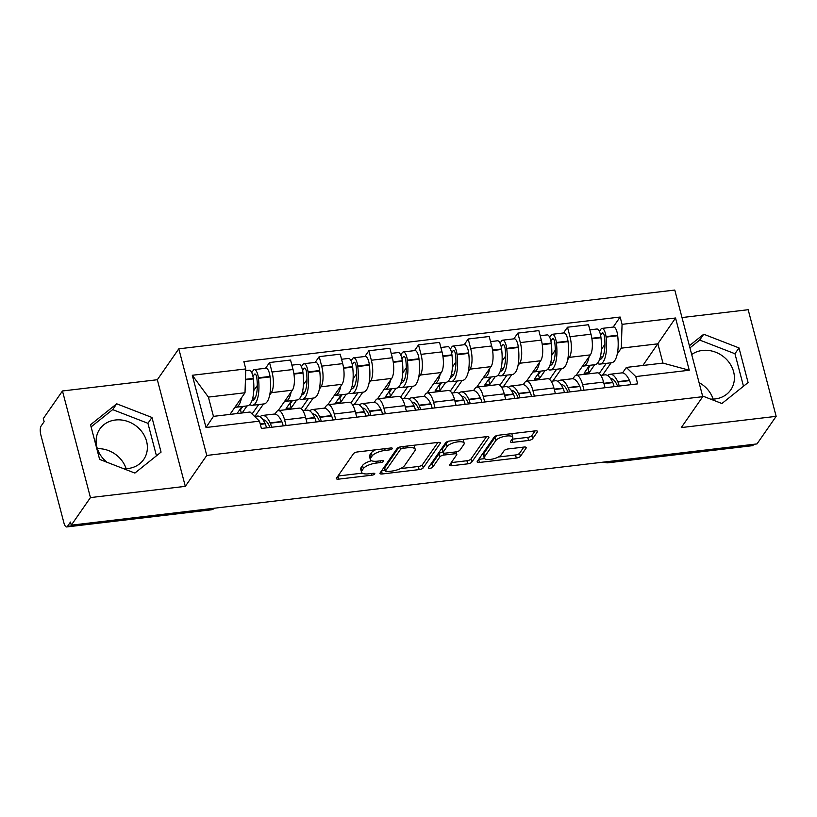 <?xml version="1.0" encoding="UTF-8"?>
<svg xmlns="http://www.w3.org/2000/svg" width="817" height="817" viewBox="0 0 817 817"><rect width="100%" height="100%" fill="white"/><g stroke="black" fill="none" stroke-linecap="round" stroke-linejoin="round"><path stroke-width="1.23" d="M392.303 448.686A2.349 0.817 165.3 0 0 392.395 448.349A2.349 0.817 165.3 0 0 390.781 447.992L357.58 451.934A3.36 1.164 165.3 0 0 353.506 453.66L336.502 478.149A3.36 1.164 165.3 0 0 336.369 478.629A3.36 1.164 165.3 0 0 338.677 479.14L371.878 475.198A2.349 0.817 165.3 0 0 374.727 473.993A2.349 0.817 165.3 0 0 374.819 473.656A2.349 0.817 165.3 0 0 373.206 473.298L368.906 473.809A10.754 3.717 165.3 0 1 361.522 472.185A10.754 3.717 165.3 0 1 361.931 470.643L363.351 468.601A10.754 3.717 165.3 0 1 376.371 463.055L380.671 462.555A2.349 0.817 165.3 0 0 383.52 461.339A2.349 0.817 165.3 0 0 383.602 461.002A2.349 0.817 165.3 0 0 381.988 460.645L377.699 461.156A10.754 3.717 165.3 0 1 370.315 459.532A10.754 3.717 165.3 0 1 370.714 457.99L372.133 455.947A10.754 3.717 165.3 0 1 385.154 450.412L389.454 449.901A2.349 0.817 165.3 0 0 392.303 448.686M107.047 462.279A26.706 23.244 -145.2 0 1 99.817 429.017A26.706 23.244 -145.2 0 1 115.391 420.009A26.706 23.244 -145.2 0 1 142.332 432.356A26.706 23.244 -145.2 0 1 143.69 459.491A26.706 23.244 -145.2 0 1 128.116 468.509A26.706 23.244 -145.2 0 1 123.428 468.631M691.693 354.527A26.706 23.244 -145.2 0 1 702.416 350.452A26.706 23.244 -145.2 0 1 729.356 362.799A26.706 23.244 -145.2 0 1 730.715 389.934A26.706 23.244 -145.2 0 1 715.141 398.941A26.706 23.244 -145.2 0 1 710.453 399.074M528.558 440.465A3.36 1.164 165.3 0 0 532.623 438.739L537.402 431.866A3.36 1.164 165.3 0 0 537.525 431.386A3.36 1.164 165.3 0 0 535.217 430.876L498.35 435.247A3.36 1.164 165.3 0 0 494.275 436.983L477.271 461.462A3.36 1.164 165.3 0 0 477.148 461.952A3.36 1.164 165.3 0 0 479.446 462.453L516.324 458.082A3.36 1.164 165.3 0 0 520.388 456.356L526.158 448.053A3.36 1.164 165.3 0 0 526.281 447.573A3.36 1.164 165.3 0 0 523.973 447.062L508.194 448.942A3.36 1.164 165.3 0 0 504.13 450.667L501.27 454.783A8.987 3.105 165.3 0 1 492.028 459.154A8.987 3.105 165.3 0 1 484.215 458.051A8.987 3.105 165.3 0 1 484.552 456.764L495.745 440.639A8.987 3.105 165.3 0 1 504.988 436.268A8.987 3.105 165.3 0 1 512.8 437.371A8.987 3.105 165.3 0 1 512.463 438.658L510.594 441.354A3.36 1.164 165.3 0 0 510.472 441.834A3.36 1.164 165.3 0 0 512.78 442.344L528.558 440.465L527.741 437.361A3.36 1.164 165.3 0 0 531.816 435.635L535.104 430.896M185.306 486.35L157.334 379.731L62.47 390.975L90.442 497.594L185.306 486.35L206.772 455.447L702.753 396.674L681.286 427.577L776.15 416.343L756.991 443.917L71.283 525.178L70.466 522.063L67.484 526.362L211.695 509.277A6.853 5.964 34.8 0 0 214.473 508.205M90.442 497.594L71.283 525.178M440.22 443.386A3.36 1.164 165.3 0 0 440.343 442.906A3.36 1.164 165.3 0 0 438.035 442.395L401.167 446.766A3.36 1.164 165.3 0 0 397.093 448.492L380.089 472.982A3.36 1.164 165.3 0 0 379.966 473.462A3.36 1.164 165.3 0 0 382.274 473.972L419.141 469.601A3.36 1.164 165.3 0 0 423.216 467.875L440.22 443.386L439.995 442.538M449.758 441.006L486.626 436.635A3.36 1.164 165.3 0 1 488.934 437.146A3.36 1.164 165.3 0 1 488.811 437.626L471.797 462.116A3.36 1.164 165.3 0 1 467.733 463.842L451.954 465.71A3.36 1.164 165.3 0 1 449.646 465.21A3.36 1.164 165.3 0 1 449.769 464.72L456.672 454.793A3.36 1.164 165.3 0 0 456.795 454.313A3.36 1.164 165.3 0 0 454.487 453.803L444.019 455.038A3.36 1.164 165.3 0 0 439.954 456.774L432.775 467.11A2.349 0.817 165.3 0 1 430.355 468.253A2.349 0.817 165.3 0 1 428.312 467.967A2.349 0.817 165.3 0 1 428.394 467.63L445.684 442.732A3.36 1.164 165.3 0 1 449.758 441.006M699.066 382.622A26.706 23.244 -145.2 0 1 713.149 399.105M97.356 448.686A26.706 23.244 -145.2 0 1 126.124 468.662M62.47 390.975L43.311 418.549L44.128 421.664L41.146 425.963A6.853 2.41 -96.8 0 0 40.85 434.95L63.93 522.921A6.853 2.41 -96.8 0 0 66.657 526.945A6.853 2.41 -96.8 0 0 67.484 526.362M157.334 379.731L178.8 348.828L674.781 290.055L702.753 396.674M776.15 416.343L748.178 309.714L681.991 317.558M753.754 444.305L753.192 445.112A6.853 2.41 83.2 0 1 752.365 445.694L608.165 462.779A6.853 2.41 -96.8 0 0 608.982 462.197L753.192 445.112M274.931 414.076L276.401 411.962A15.748 5.535 83.2 0 1 278.301 410.614A15.748 5.535 83.2 0 1 284.582 419.877L286.062 425.534M278.158 410.634L292.353 390.199A15.748 5.535 -96.8 0 0 293.027 369.519L272.02 372.011A15.748 5.535 83.2 0 1 271.346 392.681L269.671 395.091M263.503 403.966L254.904 416.353M272.02 372.011L269.539 362.534L265.545 368.273M307.08 423.053L305.589 417.395A15.748 5.535 -96.8 0 0 299.308 408.122L278.301 410.614M293.027 369.519L290.546 360.042L269.539 362.534M324.584 408.194L326.065 406.069A15.748 5.535 83.2 0 1 327.964 404.732A15.748 5.535 83.2 0 1 334.245 413.994L335.726 419.652M315.209 362.391L319.192 356.641L321.684 366.128A15.748 5.535 83.2 0 1 321.01 386.798L319.335 389.209M313.166 398.083L304.567 410.471M356.733 417.16L355.252 411.502A15.748 5.535 -96.8 0 0 348.971 402.24L327.964 404.732M327.821 404.752L342.017 384.307A15.748 5.535 -96.8 0 0 342.691 363.636L340.209 354.159L319.192 356.641M374.247 402.311L375.728 400.187A15.748 5.535 83.2 0 1 377.617 398.849A15.748 5.535 83.2 0 1 383.898 408.112L385.389 413.77M364.872 356.498L368.855 350.759L371.347 360.236A15.748 5.535 83.2 0 1 370.673 380.916L368.998 383.316M362.83 392.201L354.231 404.589M406.396 411.278L404.915 405.62A15.748 5.535 -96.8 0 0 398.635 396.357L377.617 398.849M377.485 398.87L391.68 378.424A15.748 5.535 -96.8 0 0 392.354 357.754L389.872 348.267L368.855 350.759M423.911 396.429L425.381 394.305A15.748 5.535 83.2 0 1 427.281 392.957A15.748 5.535 83.2 0 1 433.561 402.23L435.053 407.887M414.536 350.616L418.518 344.876L421.01 354.353A15.748 5.535 83.2 0 1 420.326 375.034L418.661 377.434M412.493 386.318L403.884 398.706M456.06 405.395L454.579 399.738A15.748 5.535 -96.8 0 0 448.298 390.475L427.281 392.957M427.148 392.977L441.343 372.542A15.748 5.535 -96.8 0 0 442.017 351.861L439.526 342.384L418.518 344.876M473.574 390.536L475.045 388.422A15.748 5.535 83.2 0 1 476.944 387.074A15.748 5.535 83.2 0 1 483.225 396.337L484.706 401.995M464.189 344.733L468.182 338.994L470.663 348.471A15.748 5.535 83.2 0 1 469.989 369.141L468.325 371.551M462.156 380.426L453.547 392.824M505.723 399.513L504.232 393.855A15.748 5.535 -96.8 0 0 497.951 384.582L476.944 387.074M476.801 387.095L490.997 366.659A15.748 5.535 -96.8 0 0 491.681 345.979L489.189 336.502L468.182 338.994M523.237 384.654L524.708 382.53A15.748 5.535 83.2 0 1 526.608 381.192A15.748 5.535 83.2 0 1 532.888 390.455L534.369 396.112M513.852 338.851L517.845 333.101L520.327 342.589A15.748 5.535 83.2 0 1 519.653 363.259L517.978 365.669M511.81 374.543L503.211 386.931M555.386 393.62L553.895 387.963A15.748 5.535 -96.8 0 0 547.615 378.7L526.608 381.192M526.465 381.212L540.66 360.767A15.748 5.535 -96.8 0 0 541.344 340.097L538.852 330.619L517.845 333.101M572.901 378.771L574.371 376.647A15.748 5.535 83.2 0 1 576.271 375.309A15.748 5.535 83.2 0 1 582.552 384.572L584.032 390.23M563.516 332.958L567.498 327.219L569.99 336.706A15.748 5.535 83.2 0 1 569.316 357.376L567.641 359.786M561.473 368.661L552.874 381.049M605.04 387.738L603.559 382.08A15.748 5.535 -96.8 0 0 597.278 372.818L576.271 375.309M576.128 375.33L590.323 354.884A15.748 5.535 -96.8 0 0 590.997 334.214L588.516 324.727L567.498 327.219M229.965 414.403L245.008 392.752L208.396 397.093L213.451 416.364L250.063 412.023L259.479 421.153L261.399 428.465L637.679 383.867L635.769 376.566L626.343 367.436L662.955 363.095L657.899 343.824L621.288 348.165L617.305 353.894M259.479 421.153L206.007 427.495L192.301 375.269L245.784 368.937L245.008 392.752M621.288 348.165L622.064 324.349L620.144 317.037L243.864 361.625L245.784 368.937M622.064 324.349L675.547 318.007L689.252 370.234L635.769 376.566M206.772 455.447L178.8 348.828M151.972 417.477L116.708 403.802L90.534 424.758L99.623 459.399L134.887 473.074L161.061 452.118L151.972 417.477L147.928 423.298L112.664 409.623L91.096 426.893M702.579 396.01L721.911 403.516L748.086 382.55L738.997 347.919L703.733 334.235L689.385 345.724M642.856 365.485L675.547 318.007M622.554 372.889L626.343 367.436M611.136 362.779L602.538 375.166M613.179 327.076L620.144 317.037M206.007 427.495L213.451 416.364M192.301 375.269L208.396 397.093M662.955 363.095L689.252 370.234M156.456 455.804L147.928 423.298M112.664 409.623L116.708 403.802M743.48 386.237L734.953 353.741L699.689 340.056L689.946 347.868M699.689 340.056L703.733 334.235M734.953 353.741L738.997 347.919M375.514 449.799A10.754 3.717 165.3 0 0 371.316 452.843L372.133 455.947M370.315 459.532L369.498 456.427A10.754 3.717 165.3 0 1 369.907 454.875L371.316 452.843M371.531 460.727A10.754 3.717 165.3 0 0 362.534 465.486L363.351 468.601M361.522 472.185L360.716 469.07A10.754 3.717 165.3 0 1 361.114 467.528L362.534 465.486M337.983 476.015L362.288 473.135M400.391 468.621L418.324 466.497A3.36 1.164 165.3 0 0 422.399 464.761L437.922 442.405M381.57 470.847L385.185 470.418M403.281 448.257A2.349 0.817 165.3 0 0 400.432 449.473L385.501 470.97A2.349 0.817 165.3 0 0 385.42 471.307A2.349 0.817 165.3 0 0 387.033 471.664L391.557 471.123A10.754 3.717 165.3 0 0 404.589 465.588L414.791 450.892A10.754 3.717 165.3 0 0 415.189 449.35A10.754 3.717 165.3 0 0 407.816 447.726L403.281 448.257L402.832 446.562M385.42 471.307L384.603 468.192A2.349 0.817 165.3 0 1 384.684 467.855L398.962 447.308M415.189 449.35L414.382 446.235A10.754 3.717 165.3 0 0 413.616 445.285M486.513 436.646L470.99 459.001L471.797 462.116M451.25 462.596L466.916 460.737A3.36 1.164 165.3 0 0 470.99 459.001M442.865 451.985A3.36 1.164 165.3 0 0 439.137 453.67L431.958 464.005L432.775 467.11M430.242 464.975A2.349 0.817 165.3 0 0 431.958 464.005M463.831 444.489A8.987 3.105 165.3 0 0 464.168 443.202A8.987 3.105 165.3 0 0 456.356 442.099A8.987 3.105 165.3 0 0 447.113 446.47L443.161 452.148A3.36 1.164 165.3 0 0 443.039 452.628A3.36 1.164 165.3 0 0 445.347 453.139L455.815 451.903A3.36 1.164 165.3 0 0 459.879 450.167L463.831 444.489M464.168 443.202L463.351 440.087A8.987 3.105 165.3 0 0 462.922 439.444M449.299 441.078A8.987 3.105 165.3 0 0 446.296 443.365L447.113 446.47M443.039 452.628L442.222 449.524A3.36 1.164 165.3 0 1 442.354 449.044L446.296 443.365M512.075 439.219L527.741 437.361M512.8 437.371L511.983 434.266A8.987 3.105 165.3 0 0 511.616 433.674M497.757 435.338A8.987 3.105 165.3 0 0 494.928 437.534L495.745 440.639M484.215 458.051L483.398 454.946A8.987 3.105 165.3 0 1 483.735 453.66L494.928 437.534M498.39 457.009L515.507 454.977A3.36 1.164 165.3 0 0 519.581 453.251L523.86 447.083M478.752 459.338L484.583 458.643M252.964 376.402L254.363 374.38A4.197 1.471 83.2 0 1 254.873 374.023A4.197 1.471 83.2 0 1 256.824 377.995L256.885 378.485A21.569 7.588 83.2 0 1 254.495 399.023A21.569 7.588 83.2 0 1 251.902 400.861A21.569 7.588 83.2 0 1 251.891 400.861M249.757 404.548A26.021 9.15 -96.8 0 0 252.422 405.283L264.044 403.904A26.021 9.15 -96.8 0 0 267.179 401.688A26.021 9.15 -96.8 0 0 270.059 376.913L269.998 376.423A8.65 3.043 -96.8 0 0 265.964 368.222L254.342 369.601A8.65 3.043 -96.8 0 0 253.301 370.336L251.738 372.583M252.422 405.283A26.021 9.15 -96.8 0 0 255.558 403.067A26.021 9.15 -96.8 0 0 258.438 378.291L258.376 377.801A8.65 3.043 -96.8 0 0 254.342 369.601M245.733 370.622L249.256 370.203A8.65 3.043 83.2 0 1 253.28 378.404L253.341 378.894A26.021 9.15 83.2 0 1 250.462 403.669A26.021 9.15 83.2 0 1 247.326 405.886L235.704 407.264A26.021 9.15 -96.8 0 0 238.84 405.048A26.021 9.15 -96.8 0 0 241.454 397.859M234.928 407.264A26.021 9.15 -96.8 0 0 235.704 407.264M254.577 416.394L257.437 416.057A26.021 9.15 83.2 0 1 265.035 423.451L265.188 423.788A8.65 3.043 83.2 0 1 266.444 427.863M271.53 427.26A8.65 3.043 -96.8 0 0 270.284 423.186L270.121 422.849A26.021 9.15 -96.8 0 0 262.523 415.455A26.021 9.15 -96.8 0 0 260.102 416.793M283.152 425.882A8.65 3.043 -96.8 0 0 281.906 421.807L281.742 421.47A26.021 9.15 -96.8 0 0 274.144 414.076L262.523 415.455M241.934 406.529L237.042 413.565M252.085 413.994L258.652 404.548M242.138 412.963L247.03 405.926M263.033 419.877A21.569 7.588 83.2 0 1 263.054 419.877A21.569 7.588 83.2 0 1 269.344 426.004L269.508 426.341A4.197 1.471 83.2 0 1 269.906 427.454M242.812 406.427L240.474 409.787L239.595 409.889M255.118 397.981L252.688 398.267M241.342 413.065L240.474 409.787L242.761 406.427M253.76 390.587L257.304 385.491M302.617 370.51L304.026 368.487A4.197 1.471 83.2 0 1 304.527 368.13A4.197 1.471 83.2 0 1 306.487 372.113L306.549 372.603A21.569 7.588 83.2 0 1 304.159 393.14A21.569 7.588 83.2 0 1 301.555 394.979A21.569 7.588 83.2 0 1 301.544 394.979M299.41 398.665A26.021 9.15 -96.8 0 0 302.086 399.401L313.708 398.022A26.021 9.15 -96.8 0 0 316.843 395.806A26.021 9.15 -96.8 0 0 319.723 371.03L319.661 370.54A8.65 3.043 -96.8 0 0 315.628 362.339L304.006 363.718A8.65 3.043 -96.8 0 0 302.964 364.453L301.402 366.7M302.086 399.401A26.021 9.15 -96.8 0 0 305.221 397.185A26.021 9.15 -96.8 0 0 308.101 372.409L308.04 371.919A8.65 3.043 -96.8 0 0 304.006 363.718M291.883 365.148L298.91 364.321A8.65 3.043 83.2 0 1 302.944 372.521L303.005 373.012A26.021 9.15 83.2 0 1 300.125 397.787A26.021 9.15 83.2 0 1 296.99 400.003L285.368 401.382A26.021 9.15 -96.8 0 0 288.503 399.156A26.021 9.15 -96.8 0 0 291.118 391.976M284.592 401.382A26.021 9.15 -96.8 0 0 285.368 401.382M302.862 410.675L307.09 410.175A26.021 9.15 83.2 0 1 314.698 417.569L314.851 417.906A8.65 3.043 83.2 0 1 316.097 421.981M321.193 421.378A8.65 3.043 -96.8 0 0 319.947 417.303L319.784 416.956A26.021 9.15 -96.8 0 0 312.186 409.572A26.021 9.15 -96.8 0 0 309.766 410.91M332.815 419.999A8.65 3.043 -96.8 0 0 331.569 415.924L331.406 415.587A26.021 9.15 -96.8 0 0 323.808 408.194L312.186 409.572M291.598 400.647L286.103 408.541L291.199 407.938L296.694 400.034M301.259 408.806L308.305 398.665M312.697 413.994A21.569 7.588 83.2 0 1 312.707 413.994A21.569 7.588 83.2 0 1 319.008 420.122L319.171 420.459A4.197 1.471 83.2 0 1 319.57 421.572M292.476 400.534L290.137 403.904L289.259 404.007M304.772 392.099L302.351 392.385M290.086 403.904L292.425 400.544M303.424 384.705L306.967 379.609M291.199 407.938L290.137 403.904M352.28 364.627L353.69 362.605A4.197 1.471 83.2 0 1 354.19 362.248A4.197 1.471 83.2 0 1 356.151 366.23L356.212 366.721A21.569 7.588 83.2 0 1 353.822 387.258A21.569 7.588 83.2 0 1 351.218 389.096A21.569 7.588 83.2 0 1 351.208 389.096M349.073 392.783A26.021 9.15 -96.8 0 0 351.749 393.518L363.361 392.14A26.021 9.15 -96.8 0 0 366.496 389.913A26.021 9.15 -96.8 0 0 369.376 365.148L369.325 364.658A8.65 3.043 -96.8 0 0 365.291 356.447L353.669 357.826A8.65 3.043 -96.8 0 0 352.627 358.561L351.065 360.818M351.749 393.518A26.021 9.15 -96.8 0 0 354.884 391.292A26.021 9.15 -96.8 0 0 357.764 366.516L357.703 366.036A8.65 3.043 -96.8 0 0 353.669 357.826M341.547 359.266L348.573 358.428A8.65 3.043 83.2 0 1 352.607 366.639L352.668 367.129A26.021 9.15 83.2 0 1 349.788 391.894A26.021 9.15 83.2 0 1 346.653 394.121L335.031 395.499A26.021 9.15 -96.8 0 0 338.167 393.273A26.021 9.15 -96.8 0 0 340.781 386.094M334.255 395.489A26.021 9.15 -96.8 0 0 335.031 395.499M352.525 404.793L356.753 404.292A26.021 9.15 83.2 0 1 364.351 411.676L364.515 412.023A8.65 3.043 83.2 0 1 365.761 416.098M370.857 415.485A8.65 3.043 -96.8 0 0 369.611 411.421L369.447 411.074A26.021 9.15 -96.8 0 0 361.849 403.69A26.021 9.15 -96.8 0 0 359.429 405.028M382.479 414.117A8.65 3.043 -96.8 0 0 381.233 410.042L381.069 409.695A26.021 9.15 -96.8 0 0 373.471 402.311L361.849 403.69M341.261 394.754L335.767 402.658L340.863 402.056L346.347 394.151M350.922 402.924L357.969 392.773M362.36 408.112A21.569 7.588 83.2 0 1 362.37 408.102A21.569 7.588 83.2 0 1 368.671 414.229L368.835 414.576A4.197 1.471 83.2 0 1 369.233 415.679M342.139 394.652L339.801 398.012L338.922 398.124M354.435 386.216L352.015 386.502M339.749 398.022L342.088 394.662M353.087 378.822L356.631 373.716M340.863 402.056L339.801 398.012M401.944 358.745L403.353 356.723A4.197 1.471 83.2 0 1 403.853 356.365A4.197 1.471 83.2 0 1 405.814 360.348L405.865 360.828A21.569 7.588 83.2 0 1 403.486 381.365A21.569 7.588 83.2 0 1 400.881 383.204A21.569 7.588 83.2 0 1 400.871 383.214M398.737 386.89A26.021 9.15 -96.8 0 0 401.402 387.626L413.024 386.257A26.021 9.15 -96.8 0 0 416.159 384.031A26.021 9.15 -96.8 0 0 419.039 359.255L418.978 358.775A8.65 3.043 -96.8 0 0 414.954 350.564L403.332 351.943A8.65 3.043 -96.8 0 0 402.291 352.678L400.728 354.925M401.402 387.626A26.021 9.15 -96.8 0 0 404.538 385.41A26.021 9.15 -96.8 0 0 407.417 360.634L407.366 360.144A8.65 3.043 -96.8 0 0 403.332 351.943M391.21 353.383L398.236 352.546A8.65 3.043 83.2 0 1 402.27 360.757L402.332 361.237A26.021 9.15 83.2 0 1 399.452 386.012A26.021 9.15 83.2 0 1 396.316 388.228L384.695 389.607A26.021 9.15 -96.8 0 0 387.83 387.391A26.021 9.15 -96.8 0 0 390.444 380.201M383.908 389.607A26.021 9.15 -96.8 0 0 384.695 389.607M402.189 398.91L406.417 398.4A26.021 9.15 83.2 0 1 414.015 405.794L414.178 406.141A8.65 3.043 83.2 0 1 415.424 410.205M420.52 409.603A8.65 3.043 -96.8 0 0 419.274 405.538L419.111 405.191A26.021 9.15 -96.8 0 0 411.513 397.797A26.021 9.15 -96.8 0 0 409.082 399.135M432.142 408.224A8.65 3.043 -96.8 0 0 430.886 404.16L430.733 403.812A26.021 9.15 -96.8 0 0 423.135 396.419L411.513 397.797M390.924 388.872L385.43 396.776L390.526 396.174L396.01 388.269M400.585 397.042L407.632 386.89M412.023 402.219A21.569 7.588 83.2 0 1 412.034 402.219A21.569 7.588 83.2 0 1 418.335 408.347L418.498 408.694A4.197 1.471 83.2 0 1 418.896 409.797M391.803 388.769L389.464 392.129L388.586 392.231M404.098 380.324L401.668 380.62M389.413 392.14L391.752 388.769M402.75 372.94L406.294 367.834M390.526 396.174L389.464 392.129M451.607 352.862L453.006 350.84A4.197 1.471 83.2 0 1 453.517 350.483A4.197 1.471 83.2 0 1 455.467 354.455L455.529 354.946A21.569 7.588 83.2 0 1 453.139 375.483A21.569 7.588 83.2 0 1 450.545 377.321A21.569 7.588 83.2 0 1 450.535 377.321M448.4 381.008A26.021 9.15 -96.8 0 0 451.066 381.743L462.688 380.365A26.021 9.15 -96.8 0 0 465.823 378.148A26.021 9.15 -96.8 0 0 468.703 353.373L468.641 352.883A8.65 3.043 -96.8 0 0 464.607 344.682L452.996 346.061A8.65 3.043 -96.8 0 0 451.954 346.796L450.392 349.043M451.066 381.743A26.021 9.15 -96.8 0 0 454.201 379.527A26.021 9.15 -96.8 0 0 457.081 354.752L457.02 354.261A8.65 3.043 -96.8 0 0 452.996 346.061M440.874 347.491L447.9 346.663A8.65 3.043 83.2 0 1 451.934 354.864L451.985 355.354A26.021 9.15 83.2 0 1 449.105 380.13A26.021 9.15 83.2 0 1 445.97 382.346L434.358 383.724A26.021 9.15 -96.8 0 0 437.493 381.508A26.021 9.15 -96.8 0 0 440.108 374.319M433.572 383.724A26.021 9.15 -96.8 0 0 434.358 383.724M451.842 393.018L456.08 392.517A26.021 9.15 83.2 0 1 463.678 399.911L463.842 400.248A8.65 3.043 83.2 0 1 465.087 404.323M470.183 403.721A8.65 3.043 -96.8 0 0 468.927 399.646L468.774 399.309A26.021 9.15 -96.8 0 0 461.176 391.915A26.021 9.15 -96.8 0 0 458.745 393.253M481.795 402.342A8.65 3.043 -96.8 0 0 480.549 398.267L480.396 397.93A26.021 9.15 -96.8 0 0 472.788 390.536L461.176 391.915M440.577 382.989L435.093 390.894L440.189 390.291L445.673 382.387M450.249 391.159L457.295 381.008M461.687 396.337A21.569 7.588 83.2 0 1 461.697 396.337A21.569 7.588 83.2 0 1 467.998 402.464L468.151 402.801A4.197 1.471 83.2 0 1 468.56 403.915M439.076 386.257L441.415 382.887L439.127 386.247L438.249 386.349M453.762 374.441L451.331 374.727M452.414 367.047L455.957 361.951M440.189 390.291L439.127 386.247M501.27 346.97L502.669 344.948A4.197 1.471 83.2 0 1 503.18 344.59A4.197 1.471 83.2 0 1 505.131 348.573L505.192 349.063A21.569 7.588 83.2 0 1 502.802 369.601A21.569 7.588 83.2 0 1 500.208 371.439A21.569 7.588 83.2 0 1 500.198 371.439M498.064 375.126A26.021 9.15 -96.8 0 0 500.729 375.861L512.351 374.482A26.021 9.15 -96.8 0 0 515.486 372.266A26.021 9.15 -96.8 0 0 518.366 347.491L518.305 347A8.65 3.043 -96.8 0 0 514.271 338.8L502.649 340.178A8.65 3.043 -96.8 0 0 501.607 340.914L500.045 343.16M500.729 375.861A26.021 9.15 -96.8 0 0 503.864 373.645A26.021 9.15 -96.8 0 0 506.744 348.869L506.683 348.379A8.65 3.043 -96.8 0 0 502.649 340.178M490.527 341.608L497.563 340.781A8.65 3.043 83.2 0 1 501.597 348.982L501.648 349.472A26.021 9.15 83.2 0 1 498.768 374.247A26.021 9.15 83.2 0 1 495.633 376.463L484.021 377.842A26.021 9.15 -96.8 0 0 487.157 375.616A26.021 9.15 -96.8 0 0 489.761 368.436M483.235 377.842A26.021 9.15 -96.8 0 0 484.021 377.842M501.505 387.135L505.743 386.635A26.021 9.15 83.2 0 1 513.342 394.029L513.495 394.366A8.65 3.043 83.2 0 1 514.751 398.441M519.837 397.838A8.65 3.043 -96.8 0 0 518.591 393.763L518.438 393.426A26.021 9.15 -96.8 0 0 510.829 386.032A26.021 9.15 -96.8 0 0 508.409 387.37M531.458 396.459A8.65 3.043 -96.8 0 0 530.213 392.385L530.049 392.048A26.021 9.15 -96.8 0 0 522.451 384.654L510.829 386.032M490.241 377.107L484.757 385.011L489.843 384.398L495.337 376.494M499.902 385.277L506.959 375.126M511.35 390.455A21.569 7.588 83.2 0 1 511.36 390.455A21.569 7.588 83.2 0 1 517.661 396.582L517.815 396.919A4.197 1.471 83.2 0 1 518.223 398.032M491.119 376.994L488.791 380.365L487.902 380.467M503.425 368.559L500.995 368.845M488.74 380.365L491.078 377.005M502.077 361.165L505.611 356.069M489.843 384.398L488.791 380.365M550.924 341.087L552.333 339.065A4.197 1.471 83.2 0 1 552.833 338.708A4.197 1.471 83.2 0 1 554.794 342.691L554.855 343.181A21.569 7.588 83.2 0 1 552.466 363.718A21.569 7.588 83.2 0 1 549.872 365.556A21.569 7.588 83.2 0 1 549.851 365.556M547.717 369.243A26.021 9.15 -96.8 0 0 550.392 369.978L562.014 368.6A26.021 9.15 -96.8 0 0 565.15 366.384A26.021 9.15 -96.8 0 0 568.029 341.608L567.968 341.118A8.65 3.043 -96.8 0 0 563.934 332.907L552.312 334.286A8.65 3.043 -96.8 0 0 551.271 335.031L549.708 337.278M550.392 369.978A26.021 9.15 -96.8 0 0 553.528 367.752A26.021 9.15 -96.8 0 0 556.408 342.987L556.346 342.497A8.65 3.043 -96.8 0 0 552.312 334.286M540.19 335.726L547.216 334.888A8.65 3.043 83.2 0 1 551.25 343.099L551.312 343.589A26.021 9.15 83.2 0 1 548.432 368.355A26.021 9.15 83.2 0 1 545.296 370.581L533.675 371.96A26.021 9.15 -96.8 0 0 536.81 369.733A26.021 9.15 -96.8 0 0 539.424 362.554M532.898 371.949A26.021 9.15 -96.8 0 0 533.675 371.96M551.169 381.253L555.397 380.753A26.021 9.15 83.2 0 1 563.005 388.136L563.158 388.483A8.65 3.043 83.2 0 1 564.404 392.558M569.5 391.956A8.65 3.043 -96.8 0 0 568.254 387.881L568.091 387.534A26.021 9.15 -96.8 0 0 560.493 380.15A26.021 9.15 -96.8 0 0 558.072 381.488M581.122 390.577A8.65 3.043 -96.8 0 0 579.876 386.502L579.713 386.155A26.021 9.15 -96.8 0 0 572.114 378.771L560.493 380.15M539.904 371.214L534.41 379.119L539.506 378.516L545 370.612M549.565 379.384L556.612 369.233M561.003 384.572A21.569 7.588 83.2 0 1 561.013 384.562A21.569 7.588 83.2 0 1 567.315 390.689L567.478 391.037A4.197 1.471 83.2 0 1 567.876 392.14M540.783 371.112L538.444 374.482L537.566 374.584M553.078 362.677L550.658 362.962M538.403 374.482L540.731 371.122M551.73 355.283L555.274 350.187M539.506 378.516L538.444 374.482M600.587 335.205L601.996 333.183A4.197 1.471 83.2 0 1 602.497 332.825A4.197 1.471 83.2 0 1 604.457 336.808L604.519 337.298A21.569 7.588 83.2 0 1 602.129 357.826A21.569 7.588 83.2 0 1 599.525 359.674A21.569 7.588 83.2 0 1 599.515 359.674M597.38 363.361A26.021 9.15 -96.8 0 0 600.056 364.086L611.667 362.717A26.021 9.15 -96.8 0 0 614.803 360.491A26.021 9.15 -96.8 0 0 617.683 335.716L617.632 335.236A8.65 3.043 -96.8 0 0 613.598 327.025L601.976 328.403A8.65 3.043 -96.8 0 0 600.934 329.139L599.372 331.385M600.056 364.086A26.021 9.15 -96.8 0 0 603.191 361.87A26.021 9.15 -96.8 0 0 606.071 337.094L606.01 336.604A8.65 3.043 -96.8 0 0 601.976 328.403M589.854 329.843L596.88 329.006A8.65 3.043 83.2 0 1 600.914 337.217L600.975 337.697A26.021 9.15 83.2 0 1 598.095 362.472A26.021 9.15 83.2 0 1 594.96 364.699L583.338 366.067A26.021 9.15 -96.8 0 0 586.473 363.851A26.021 9.15 -96.8 0 0 589.088 356.661M582.562 366.067A26.021 9.15 -96.8 0 0 583.338 366.067M600.832 375.371L605.06 374.86A26.021 9.15 83.2 0 1 612.658 382.254L612.821 382.601A8.65 3.043 83.2 0 1 614.067 386.666M619.163 386.063A8.65 3.043 -96.8 0 0 617.918 381.999L617.754 381.651A26.021 9.15 -96.8 0 0 610.156 374.257A26.021 9.15 -96.8 0 0 607.736 375.595M630.785 384.684A8.65 3.043 -96.8 0 0 629.539 380.62L629.376 380.273A26.021 9.15 -96.8 0 0 621.778 372.889L610.156 374.257M589.568 365.332L584.073 373.236L589.169 372.634L594.664 364.729M599.229 373.502L606.275 363.351M610.667 378.68A21.569 7.588 83.2 0 1 610.677 378.68A21.569 7.588 83.2 0 1 616.978 384.807L617.141 385.154A4.197 1.471 83.2 0 1 617.54 386.257M590.446 365.23L588.107 368.59L587.229 368.692M602.742 356.794L600.321 357.08M588.056 368.6L590.395 365.23M601.394 349.4L604.937 344.294M589.169 372.634L588.107 368.59M541.344 340.097L520.327 342.589M491.681 345.979L470.663 348.471M442.017 351.861L421.01 354.353M392.354 357.754L371.347 360.236M342.691 363.636L321.684 366.128M590.997 334.214L569.99 336.706M590.323 354.884L569.316 357.376M540.66 360.767L519.653 363.259M553.895 387.963L532.888 390.455M490.997 366.659L469.989 369.141M504.232 393.855L483.225 396.337M441.343 372.542L420.326 375.034M454.579 399.738L433.561 402.23M391.68 378.424L370.673 380.916M404.915 405.62L383.898 408.112M342.017 384.307L321.01 386.798M355.252 411.502L334.245 413.994M292.353 390.199L271.346 392.681M305.589 417.395L284.582 419.877M603.559 382.08L582.552 384.572M212.257 508.47L211.695 509.277A6.853 2.41 -96.8 0 1 210.868 509.859A6.853 6.853 0 0 0 214.595 508.194M609.543 461.391L608.982 462.197A6.853 5.964 34.8 0 1 605.836 461.83M384.715 448.717L385.154 450.412M369.907 454.875L370.714 457.99M380.222 460.859L380.671 462.555M375.912 461.299L376.371 463.055M361.114 467.528L361.931 470.643M371.439 473.503L371.878 475.198M337.891 476.137L338.677 479.14M389.015 448.206L389.454 449.901M422.399 464.761L423.216 467.875M418.324 466.497L419.141 469.601M381.488 470.97L382.274 473.972M399.799 447.042L400.432 449.473M384.684 467.855L385.501 470.97M407.366 446.031L407.816 447.726M488.586 436.789L488.811 437.626M466.916 460.737L467.733 463.842M451.168 462.718L451.954 465.71M454.048 452.107L454.487 453.803M443.498 453.037L444.019 455.038M439.137 453.67L439.954 456.774M442.354 449.044L443.161 452.148M511.993 439.342L512.78 442.344M483.735 453.66L484.552 456.764M525.934 447.216L526.158 448.053M519.581 453.251L520.388 456.356M515.507 454.977L516.324 458.082M478.66 459.46L479.446 462.453M537.178 431.029L537.402 431.866M531.816 435.635L532.623 438.739M269.998 376.423L258.376 377.801M253.28 378.404L245.447 379.333M253.341 378.894L245.427 379.834M265.035 423.451L260.235 424.013M265.188 423.788L260.327 424.37M281.906 421.807L270.284 423.186M270.059 376.913L258.438 378.291M281.742 421.47L270.121 422.849M255.445 374.247L254.363 374.38M319.661 370.54L308.04 371.919M302.944 372.521L293.875 373.594M303.005 373.012L293.946 374.084M314.698 417.569L305.905 418.6M314.851 417.906L305.997 418.958M331.569 415.924L319.947 417.303M319.723 371.03L308.101 372.409M331.406 415.587L319.784 416.956M305.109 368.365L304.026 368.487M369.325 364.658L357.703 366.036M352.607 366.639L343.538 367.711M352.668 367.129L343.61 368.201M364.351 411.676L355.569 412.718M364.515 412.023L355.661 413.075M381.233 410.042L369.611 411.421M369.376 365.148L357.764 366.516M381.069 409.695L369.447 411.074M354.772 362.482L353.69 362.605M418.978 358.775L407.366 360.144M402.27 360.757L393.202 361.829M402.332 361.237L393.273 362.309M414.015 405.794L405.232 406.835M414.178 406.141L405.324 407.183M430.886 404.16L419.274 405.538M419.039 359.255L407.417 360.634M430.733 403.812L419.111 405.191M404.425 356.59L403.353 356.723M468.641 352.883L457.02 354.261M451.934 354.864L442.865 355.946M451.985 355.354L442.937 356.426M463.678 399.911L454.895 400.953M463.842 400.248L454.987 401.3M480.549 398.267L468.927 399.646M468.703 353.373L457.081 354.752M480.396 397.93L468.774 399.309M454.089 350.707L453.006 350.84M518.305 347L506.683 348.379M501.597 348.982L492.518 350.054M501.648 349.472L492.6 350.544M513.342 394.029L504.559 395.071M513.495 394.366L504.651 395.418M530.213 392.385L518.591 393.763M518.366 347.491L506.744 348.869M530.049 392.048L518.438 393.426M503.752 344.825L502.669 344.948M567.968 341.118L556.346 342.497M551.25 343.099L542.182 344.171M551.312 343.589L542.253 344.662M563.005 388.136L554.212 389.178M563.158 388.483L554.304 389.535M579.876 386.502L568.254 387.881M568.029 341.608L556.408 342.987M579.713 386.155L568.091 387.534M553.415 338.943L552.333 339.065M617.632 335.236L606.01 336.604M600.914 337.217L591.845 338.289M600.975 337.697L591.917 338.769M612.658 382.254L603.875 383.296M612.821 382.601L603.967 383.643M629.539 380.62L617.918 381.999M617.683 335.716L606.071 337.094M629.376 380.273L617.754 381.651M603.079 333.05L601.996 333.183M604.151 462.034A6.853 6.853 0 0 0 608.165 462.779M210.868 509.859L66.657 526.945M456.152 451.852L456.795 454.313"/></g></svg>
